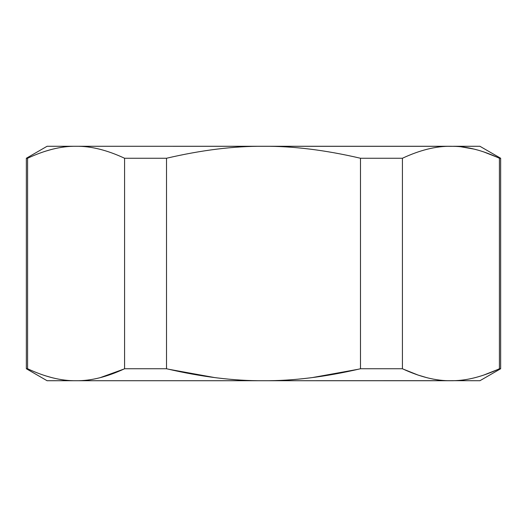 <?xml version="1.0" encoding="UTF-8"?>
<svg xmlns="http://www.w3.org/2000/svg" width="527" height="527" viewBox="0 0 527 527"><rect width="100%" height="100%" fill="white"/><g stroke="black" fill="none" stroke-linecap="round" stroke-linejoin="round"><path stroke-width="0.79" d="M26.35 158.252L47.087 146.275L450.914 146.275C436.191 146.051 420.032 150.043 402.424 158.252L402.424 368.748L402.424 158.252L360.488 158.252L360.488 368.748L360.488 158.252C325.264 150.043 292.94 146.051 263.5 146.275C234.06 146.051 201.736 150.043 166.512 158.252L166.512 368.748L166.512 158.252L124.576 158.252L124.576 368.748L124.576 158.252C106.968 150.043 90.802 146.051 76.086 146.275C61.363 146.051 45.197 150.043 27.588 158.252L27.588 368.748L27.588 158.252L26.35 158.252L26.35 368.748L26.35 158.252L27.588 158.252C45.197 150.043 61.363 146.051 76.086 146.275L76.079 146.275C90.802 146.051 106.968 150.043 124.576 158.252L166.512 158.252C201.736 150.043 234.06 146.051 263.5 146.275C292.94 146.051 325.264 150.043 360.488 158.252L402.424 158.252C420.026 150.043 436.191 146.051 450.914 146.275L453.47 146.315C467.423 146.493 482.739 150.478 499.412 158.252L499.412 368.748L500.65 368.748L500.65 158.252L500.65 368.748L499.412 368.748L499.412 158.252L500.65 158.252L499.412 158.252C482.739 150.478 467.423 146.493 453.47 146.315L65.124 146.275M453.418 146.275L479.913 146.275L500.65 158.252M461.303 146.855L474.036 149.095M451.092 380.725L453.734 380.678M483.437 375.198L497.64 369.572M403.096 369.065L418.464 375.224M497.659 157.435L483.351 151.769M312.274 377.589L358.222 369.275L312.274 377.589M100.466 377.589L123.799 369.111M44.762 375.593L51.534 377.549M51.534 149.451L44.762 151.407M27.588 368.748L26.35 368.748L27.588 368.748C45.197 376.957 61.363 380.949 76.086 380.725C61.363 380.949 45.197 376.957 27.588 368.748M124.576 368.748C106.968 376.957 90.802 380.949 76.086 380.725C90.802 380.949 106.968 376.957 124.576 368.748L166.512 368.748L124.576 368.748M500.65 368.748L479.913 380.725L453.47 380.685C467.423 380.507 482.739 376.522 499.412 368.748C482.739 376.522 467.423 380.507 453.47 380.685L263.5 380.725C234.06 380.949 201.736 376.957 166.512 368.748C201.736 376.957 234.06 380.949 263.5 380.725C292.94 380.949 325.264 376.957 360.488 368.748C325.264 376.957 292.94 380.949 263.5 380.725L47.087 380.725L26.35 368.748M402.424 368.748L360.488 368.748L402.424 368.748C420.026 376.957 436.191 380.949 450.914 380.725C436.191 380.949 420.026 376.957 402.424 368.748M76.25 380.725L453.418 380.725M123.904 369.065L100.117 377.681M214.726 377.589L168.778 369.275M426.534 377.589L417.298 374.829M73.582 380.725L76.086 380.725"/></g></svg>
